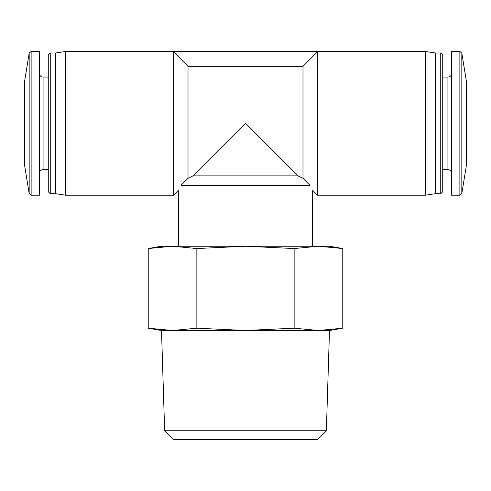 <?xml version="1.0" encoding="UTF-8"?>
<svg xmlns="http://www.w3.org/2000/svg" width="491" height="491" viewBox="0 0 491 491"><rect width="100%" height="100%" fill="white"/><g stroke="black" fill="none" stroke-linecap="round" stroke-linejoin="round"><path stroke-width="0.74" d="M29.172 193.54L29.172 53.157L24.55 81.647L24.55 165.05L29.172 193.54L31.129 195.203L39.354 195.203L39.354 51.494L31.129 51.494L31.129 195.203M466.45 123.351L466.45 81.647L461.828 53.157L461.828 193.54L466.45 165.05L466.45 123.351M294.14 248.544L294.14 328.191L318.456 330.486L329.743 330.486L342.773 328.191L318.456 330.486L342.773 328.191L342.773 248.544L329.743 246.243L318.456 246.243L342.773 248.544L318.456 246.243L245.5 246.243L294.14 248.544L318.456 246.243M172.544 246.243L161.257 246.243L148.227 248.544L172.544 246.243L196.86 248.544L245.5 246.243L172.544 246.243M162.816 246.642L148.227 248.544L148.227 328.191L162.816 330.087M302.984 66.346L302.984 178.301L298.025 175.876L245.5 123.351L192.975 175.876L188.016 178.301L181.032 185.291C177.846 191.815 177.846 191.815 181.032 185.291C177.846 191.815 177.846 191.815 181.032 185.291L188.016 178.301L188.016 66.346L302.984 66.346L317.352 51.88L173.648 51.88L188.016 66.346L173.648 51.88L173.648 195.203L178.601 190.244L178.601 246.243M309.968 185.291L302.984 178.301L309.968 185.291C313.154 191.815 313.154 191.815 309.968 185.291L181.032 185.291M317.352 51.88L317.352 195.203L425.384 195.203L425.384 51.494L65.616 51.494L65.616 195.203L173.648 195.203M50.254 193.718L50.254 52.979L48.271 54.961L48.271 191.736L50.254 193.718L55.704 193.718L65.616 195.203M50.254 52.979L55.704 52.979L55.704 193.718M425.384 51.494L435.296 52.979L435.296 193.718L425.384 195.203M435.296 52.979L440.746 52.979L442.729 54.961L442.729 191.736L442.729 169.622L447.927 169.622C450.167 169.825 451.407 171.058 451.646 173.341M459.871 195.203L459.871 51.494L451.646 51.494L451.646 195.203L459.871 195.203L461.828 193.54M298.025 175.876L192.975 175.876M196.86 248.544L196.86 328.191L172.544 330.486L148.227 328.191L161.257 330.486L318.456 330.486L245.5 330.486L196.86 328.191M294.14 328.191L245.5 330.486L172.544 330.486M164.638 430.748L326.362 430.748L317.603 439.506L173.397 439.506L164.638 430.748L161.508 330.486M39.354 73.355C39.593 75.639 40.833 76.872 43.073 77.075L43.073 169.622C40.833 169.825 39.593 171.058 39.354 173.341M440.746 52.979L440.746 193.718L442.729 191.736M442.729 77.075L447.927 77.075L447.927 169.622M312.399 246.243L312.399 190.244L317.352 195.203M29.172 53.157L31.129 51.494M43.073 169.622L48.271 169.622M43.073 77.075L48.271 77.075M55.704 52.979L65.616 51.494M435.296 193.718L440.746 193.718M447.927 77.075C450.167 76.872 451.407 75.639 451.646 73.355M459.871 51.494L461.828 53.157M326.362 430.748L329.492 330.486"/></g></svg>

